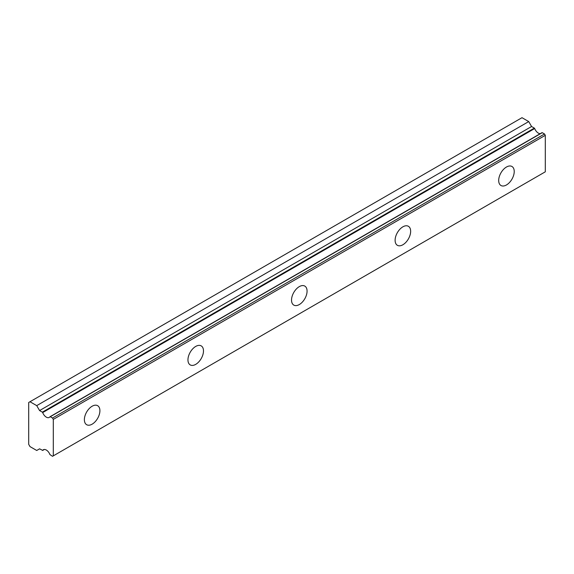 <?xml version="1.0" encoding="UTF-8"?>
<svg xmlns="http://www.w3.org/2000/svg" width="574" height="574" viewBox="0 0 574 574"><rect width="100%" height="100%" fill="white"/><g stroke="black" fill="none" stroke-linecap="round" stroke-linejoin="round"><path stroke-width="0.86" d="M44.298 449.471L42.684 450.403A5.862 3.379 60 0 1 43.38 449.743A5.862 3.379 60 0 1 49.931 454.586L52.521 456.308L53.303 455.864L53.303 419.386L52.521 418.037L50.268 416.738L542.272 132.68L49.931 416.774A5.862 3.379 60 0 1 49.235 417.434A5.862 3.379 60 0 1 46.307 417.14A5.862 3.379 60 0 1 42.684 412.591L534.688 128.533L534.344 128.11L42.347 412.161L42.684 412.591M540.278 133.649A5.862 3.379 60 0 1 538.312 133.089A5.862 3.379 60 0 1 534.688 128.533M506.455 184.964A10.985 6.343 120 0 0 513.637 175.285A10.985 6.343 120 0 0 511.951 166.482A10.985 6.343 120 0 0 506.455 167.027A10.985 6.343 120 0 0 499.28 176.706A10.985 6.343 120 0 0 500.966 185.51A10.985 6.343 120 0 0 506.455 184.964M92.141 424.172A10.985 6.343 120 0 0 99.316 414.485A10.985 6.343 120 0 0 97.637 405.682A10.985 6.343 120 0 0 92.141 406.227A10.985 6.343 120 0 0 84.966 415.906A10.985 6.343 120 0 0 86.652 424.71A10.985 6.343 120 0 0 92.141 424.172M195.72 364.368A10.985 6.343 120 0 0 202.895 354.689A10.985 6.343 120 0 0 201.216 345.885A10.985 6.343 120 0 0 195.72 346.423A10.985 6.343 120 0 0 188.545 356.11A10.985 6.343 120 0 0 190.231 364.913A10.985 6.343 120 0 0 195.72 364.368M299.298 304.564A10.985 6.343 120 0 0 306.48 294.885A10.985 6.343 120 0 0 304.794 286.082A10.985 6.343 120 0 0 299.298 286.627A10.985 6.343 120 0 0 292.123 296.306A10.985 6.343 120 0 0 293.809 305.11A10.985 6.343 120 0 0 299.298 304.564M402.876 244.768A10.985 6.343 120 0 0 410.058 235.082A10.985 6.343 120 0 0 408.372 226.278A10.985 6.343 120 0 0 402.876 226.823A10.985 6.343 120 0 0 395.701 236.51A10.985 6.343 120 0 0 397.387 245.313A10.985 6.343 120 0 0 402.876 244.768M42.347 412.161L39.577 410.561L36.729 405.631L29.991 401.743L28.7 402.489L28.7 444.348L29.991 446.594L36.729 450.482L39.577 448.839L42.684 450.403M29.991 401.743L521.996 117.692L528.726 121.573L531.574 126.51L534.344 128.11M541.992 132.659L50.081 416.688M542.272 132.68L544.525 133.986L545.3 135.328L545.3 171.813L53.303 455.864M53.303 419.386L545.3 135.328M528.726 121.573L36.729 405.631M52.521 418.037L544.525 133.986M531.574 126.51L39.577 410.561M44.341 449.471L42.62 450.461"/></g></svg>
